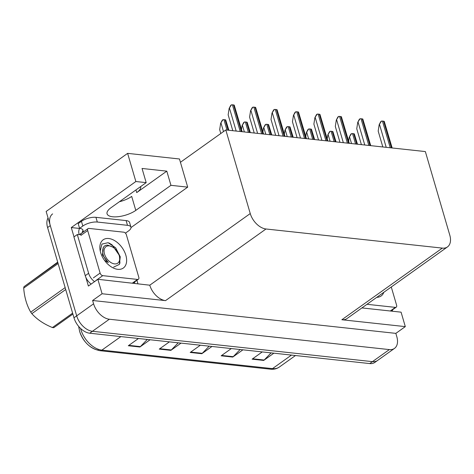 <?xml version="1.0" encoding="UTF-8"?>
<svg xmlns="http://www.w3.org/2000/svg" width="474" height="474" viewBox="0 0 474 474"><rect width="100%" height="100%" fill="white"/><g stroke="black" fill="none" stroke-linecap="round" stroke-linejoin="round"><path stroke-width="0.71" d="M225.802 129.941L425.35 151.573L449.802 235.193A15.962 9.978 54.5 0 1 447.462 246.93A15.962 9.978 54.5 0 1 442.337 248.109L266.003 228.989A15.962 9.978 54.5 0 1 250.254 213.561L225.802 129.941L180.434 162.286L179.468 158.98L127.625 153.363L135.86 181.518L146.188 182.638L111.029 207.707A17.023 6.464 163.7 0 0 107.071 213.827A17.023 6.464 163.7 0 0 112.587 216.76A17.023 6.464 163.7 0 0 135.789 210.391L170.948 185.322L187.698 187.135L131.008 227.556M135.789 210.391L131.701 196.408A17.023 6.464 -16.3 0 1 119.407 201.734M140.695 186.555A17.023 6.464 -16.3 0 1 136.713 192.598L166.801 171.15L170.948 185.322M136.909 280.306L137.881 283.63M74.015 236.876L71.284 227.556L79.543 228.45M250.254 213.561L149.778 285.194L97.857 279.293L88.389 286.041L85.841 277.32M442.337 248.109L341.861 319.743L405.311 326.622L401.081 312.165L361.917 307.922M341.861 319.743A15.962 9.978 54.5 0 0 346.986 318.569L447.462 246.93M149.778 285.194A15.962 9.978 54.5 0 0 165.527 300.629L102.082 293.75L92.614 300.498L395.843 333.37L396.809 336.676A15.962 9.978 -125.5 0 1 394.469 348.414A15.962 9.978 -125.5 0 1 389.35 349.593L109.334 319.233A15.962 9.978 -125.5 0 1 93.585 303.804L92.614 300.498M97.857 279.293L102.082 293.75M127.625 153.363L46.15 211.451L76.681 315.856L50.291 225.624A15.962 9.978 -125.5 0 1 52.632 213.887M135.86 181.518L71.284 227.556M394.469 348.414L374.863 362.397A15.962 9.978 -125.5 0 1 369.738 363.576L89.728 333.216L92.43 331.29A15.962 9.978 -125.5 0 1 76.681 315.856A15.962 9.978 -125.5 0 0 92.43 331.29L372.446 361.644L92.43 331.29L109.334 319.233M377.565 360.465A15.962 9.978 -125.5 0 1 372.446 361.644A15.962 9.978 -125.5 0 0 377.565 360.465M405.311 326.622L395.843 333.37M180.434 162.286L187.698 187.135M166.801 171.15L142.046 168.466L146.188 182.638M271.087 352.875L264.166 360.033A4.254 2.903 96.2 0 1 263.71 360.424L273.871 353.177M262.264 351.921L252.103 359.168L263.71 360.424M240.134 349.522L233.214 356.679A4.254 2.903 96.2 0 1 232.764 357.07L242.925 349.824M231.318 348.568L221.157 355.808L232.764 357.07M147.284 339.455L140.369 346.613A4.254 2.903 96.2 0 1 139.913 347.004L150.074 339.757M138.467 338.501L128.306 345.747L139.913 347.004M178.236 342.815L171.315 349.966A4.254 2.903 96.2 0 1 170.865 350.357L181.027 343.117M169.419 341.855L159.258 349.101L170.865 350.357M209.188 346.168L202.268 353.32A4.254 2.903 96.2 0 1 201.811 353.717L211.973 346.47M200.366 345.214L190.204 352.455L201.811 353.717M98.622 350.168A19.156 11.974 -125.5 0 1 79.721 331.652M89.728 333.216A15.962 9.978 -125.5 0 1 73.974 317.787L47.59 227.55A15.962 9.978 -125.5 0 1 48.04 217.927M348.651 141.122L349.249 137.205L351.548 133.627A2.66 1.007 -16.3 0 1 352.52 133.603L353.681 133.733A2.66 1.007 -16.3 0 1 354.345 133.935L357.479 144.215M349.249 137.205L350.861 134.118L351.548 133.627M382.826 146.964L378.187 131.085L379.17 124.674L381.463 121.101A2.66 1.007 -16.3 0 1 382.441 121.077L383.602 121.202A2.66 1.007 -16.3 0 1 384.26 121.403L392.158 147.977M379.17 124.674L380.782 121.587L381.463 121.101M127.494 225.322L126.114 220.594L95.938 217.323A10.641 4.041 -16.3 0 0 81.439 221.305L78.192 223.621L79.579 228.344L82.82 226.027A10.641 4.041 -16.3 0 1 97.318 222.045L127.494 225.322A10.641 4.041 -16.3 0 1 130.948 227.153A10.641 4.041 -16.3 0 1 128.472 230.98L125.432 233.149M79.579 228.344A10.641 4.041 -16.3 0 1 83.027 230.18A10.641 4.041 -16.3 0 1 83.063 230.945L82.387 231.425L83.892 231.59M126.114 220.594A10.641 4.041 -16.3 0 1 129.568 222.43L130.948 227.153M91.18 284.056A10.641 6.654 54.5 0 1 86.416 278.522A10.641 6.654 -125.5 0 1 85.249 275.684L73.92 236.947L77.303 234.535A10.641 6.654 -125.5 0 0 80.847 234.162M134.746 281.846A10.641 6.654 -125.5 0 1 134.527 283.268M94.557 281.645A10.641 6.654 -125.5 0 1 88.626 273.273L77.303 234.535M79.543 234.594L82.66 232.373A10.641 6.654 -125.5 0 1 82.571 232.527M82.387 231.425L82.66 232.373M82.642 229.517L83.063 230.945M79.241 234.636L79.004 233.836A5.321 3.626 96.2 0 1 79.602 228.344M327.214 138.793L327.818 134.877L330.111 131.304A2.66 1.007 -16.3 0 1 331.089 131.28L332.25 131.405A2.66 1.007 -16.3 0 1 332.908 131.606L336.042 141.892M327.818 134.877L329.43 131.796L330.111 131.304M305.783 136.471L306.388 132.554L308.681 128.981A2.66 1.007 -16.3 0 1 309.658 128.958L310.82 129.082A2.66 1.007 -16.3 0 1 311.477 129.284L314.612 139.569M306.388 132.554L307.993 129.473L308.681 128.981M284.353 134.148L284.951 130.232L287.25 126.659A2.66 1.007 -16.3 0 1 288.228 126.635L289.383 126.759A2.66 1.007 -16.3 0 1 290.047 126.961L293.181 137.247M284.951 130.232L286.563 127.145L287.25 126.659M361.395 144.641L356.75 128.762L357.74 122.351L360.033 118.778A2.66 1.007 -16.3 0 1 361.01 118.755L362.172 118.879A2.66 1.007 -16.3 0 1 362.829 119.081L370.727 145.648M357.74 122.351L359.345 119.264L360.033 118.778M339.965 142.319L335.319 126.44L336.303 120.029L338.602 116.45A2.66 1.007 -16.3 0 1 339.574 116.426L340.735 116.557A2.66 1.007 -16.3 0 1 341.399 116.758L349.297 143.326M336.303 120.029L337.915 116.942L338.602 116.45M318.528 139.99L313.889 124.117L314.872 117.7L317.165 114.127A2.66 1.007 -16.3 0 1 318.143 114.104L319.304 114.228A2.66 1.007 -16.3 0 1 319.962 114.43L327.86 141.003M314.872 117.7L316.484 114.619L317.165 114.127M297.097 137.667L292.452 121.794L293.442 115.378L295.735 111.805A2.66 1.007 -16.3 0 1 296.712 111.781L297.873 111.905A2.66 1.007 -16.3 0 1 298.531 112.107L306.429 138.681M293.442 115.378L295.047 112.297L295.735 111.805M392.555 309.795A10.641 6.654 -125.5 0 1 392.336 311.217M100.63 252.553A17.348 10.849 -125.5 0 1 100.138 250.509A17.348 10.849 -125.5 0 1 109.589 238.641A17.348 10.849 -125.5 0 1 125.859 255.285A17.348 10.849 -125.5 0 1 112.196 267.419A17.348 10.849 -125.5 0 1 100.63 252.553M113.612 267.123L119.359 264.403L120.26 256.825L115.632 247.76L108.108 242.706L101.934 244.092L100.245 250.947M111.704 267.129L112.291 267.425M138.799 277.278A2.66 1.665 -125.5 0 1 138.414 279.233A2.66 1.665 -125.5 0 1 137.561 279.429L102.74 275.655A2.66 1.665 -125.5 0 1 100.115 273.083L87.684 230.565A2.66 1.665 -125.5 0 1 88.069 228.604A2.66 1.665 -125.5 0 1 88.922 228.409L123.744 232.183A2.66 1.665 -125.5 0 1 126.368 234.754L138.799 277.278M87.684 230.565L80.918 235.382A2.66 1.665 -125.5 0 1 81.309 233.427L88.069 228.604M120.224 256.659L112.089 244.851L108.984 242.978M383.804 292.316A17.348 10.849 -125.5 0 1 376.765 297.334M391.275 286.989L396.608 305.226A2.66 1.665 -125.5 0 1 396.223 307.182A2.66 1.665 -125.5 0 1 395.369 307.377L366.995 304.302M72.889 314.066L53.781 327.688A28.73 17.965 -125.5 0 1 53.1 327.629A28.73 17.965 -125.5 0 1 52.413 327.54L72.617 313.136M57.704 262.14L23.961 286.723L57.828 262.572M109.257 245.882A10.138 6.34 -125.5 0 1 112.504 246.995A10.138 6.34 -125.5 0 1 119.543 256.872A10.138 6.34 -125.5 0 1 114.518 263.882A10.138 6.34 -125.5 0 1 104.517 254.082A10.138 6.34 -125.5 0 1 109.257 245.882M104.511 260.356L108.333 262.543C103.599 257.957 101.821 253.282 103 248.524C103.688 246.142 105.275 245.022 107.752 245.153L112.504 246.995M119.543 256.872L119.946 263.254M58.118 263.556L23.7 288.097A28.73 17.965 -125.5 0 1 23.961 286.723M65.708 289.519L31.841 313.67A28.73 17.965 -125.5 0 1 30.733 312.147L65.151 287.605M31.841 313.67C37.031 319.44 43.892 324.062 52.413 327.54M23.7 288.097C24.399 297.257 26.745 305.274 30.733 312.147M103.64 247.001L103.285 247.256L102.443 254.923L108.333 262.543M262.922 131.825L263.52 127.909L265.819 124.336A2.66 1.007 -16.3 0 1 266.791 124.312L267.952 124.437A2.66 1.007 -16.3 0 1 268.61 124.638L271.75 134.918M263.52 127.909L265.132 124.822L265.819 124.336M241.485 129.503L242.09 125.586L244.383 122.014A2.66 1.007 -16.3 0 1 245.36 121.99L246.521 122.114A2.66 1.007 -16.3 0 1 247.179 122.316L250.313 132.596M242.09 125.586L243.701 122.499L244.383 122.014M220.795 133.514L219.669 129.675L220.659 123.264L222.952 119.685A2.66 1.007 -16.3 0 1 223.929 119.661L225.091 119.792A2.66 1.007 -16.3 0 1 225.748 119.993L228.883 130.273M220.659 123.264L222.265 120.177L222.952 119.685M275.667 135.345L271.021 119.466L272.005 113.055L274.304 109.482A2.66 1.007 -16.3 0 1 275.281 109.458L276.437 109.583A2.66 1.007 -16.3 0 1 277.1 109.784L284.998 136.358M272.005 113.055L273.617 109.974L274.304 109.482M254.23 133.022L249.591 117.143L250.574 110.732L252.873 107.16A2.66 1.007 -16.3 0 1 253.845 107.136L255.006 107.26A2.66 1.007 -16.3 0 1 255.664 107.462L263.568 134.035M250.574 110.732L252.186 107.645L252.873 107.16M232.799 130.7L228.154 114.821L229.143 108.41L231.436 104.837A2.66 1.007 -16.3 0 1 232.414 104.813L233.575 104.938A2.66 1.007 -16.3 0 1 234.233 105.139L242.131 131.713M229.143 108.41L230.755 105.323L231.436 104.837M136.713 192.598L135.937 189.944M93.585 303.804L73.974 317.787M389.35 349.593L369.738 363.576M266.003 228.989L165.527 300.629M80.58 328.441A21.283 13.308 54.5 0 0 80.882 329.554A21.283 13.308 54.5 0 0 101.88 350.126A5.321 3.626 96.2 0 1 99.925 350.695C90.261 348.686 83.501 342.275 79.644 331.468L78.654 326.39M79.294 327.125A5.321 2.619 171.4 0 0 78.945 328.322M120.864 336.593L101.88 350.126L272.491 368.624A21.283 13.308 54.5 0 0 279.316 367.054C276.786 368.819 273.859 369.53 270.536 369.187A5.321 3.626 -83.8 0 0 272.491 368.624L291.474 355.091M47.59 227.55L50.291 225.624M202.268 353.32L190.744 352.075M171.315 349.966L159.797 348.716M140.369 346.613L128.845 345.362M233.214 356.679L221.696 355.429M264.166 360.033L252.642 358.782M356.726 144.132L353.681 133.733M355.565 144.007L352.52 133.603M351.518 143.569L349.587 136.962M391.406 147.894L383.602 121.202M390.244 147.77L382.441 121.077M386.203 147.331L379.508 124.431M88.626 273.273L85.249 275.684M95.938 217.323L97.318 222.045M81.439 221.305L82.82 226.027M335.29 141.809L332.25 131.405M334.134 141.685L331.089 131.28M330.088 141.246L328.156 134.64M313.859 139.486L310.82 129.082M312.698 139.362L309.658 128.958M308.657 138.923L306.725 132.317M292.428 137.164L289.383 126.759M291.267 137.039L288.228 126.635M287.22 136.601L285.289 129.995M369.975 145.571L362.172 118.879M368.813 145.441L361.01 118.755M364.773 145.003L358.077 122.108M348.544 143.249L340.735 116.557M347.383 143.118L339.574 116.426M343.336 142.68L336.641 119.786M327.107 140.92L319.304 114.228M325.952 140.796L318.143 114.104M321.905 140.357L315.21 117.463M305.677 138.598L297.873 111.905M304.515 138.473L296.712 111.781M300.475 138.035L293.779 115.141M137.561 279.429L132.483 283.049M100.115 273.083L93.354 277.9M102.74 275.655L95.979 280.472M395.369 307.377L390.292 310.997M270.998 134.841L267.952 124.437M269.836 134.711L266.791 124.312M265.79 134.272L263.858 127.666M249.561 132.513L246.521 122.114M248.4 132.388L245.36 121.99M244.359 131.95L242.427 125.343M228.13 130.19L225.091 119.792M226.969 130.066L223.929 119.661M223.497 131.582L220.997 123.021M284.246 136.275L276.437 109.583M283.085 136.151L275.281 109.458M279.038 135.712L272.343 112.818M262.815 133.952L255.006 107.26M261.654 133.828L253.845 107.136M257.607 133.39L250.912 110.489M241.379 131.63L233.575 104.938M240.217 131.505L232.414 104.813M236.176 131.067L229.481 108.167M270.536 369.187L99.925 350.695M279.316 367.054L295.492 355.524M138.414 279.233L132.987 283.102M396.223 307.182L390.795 311.051"/></g></svg>
